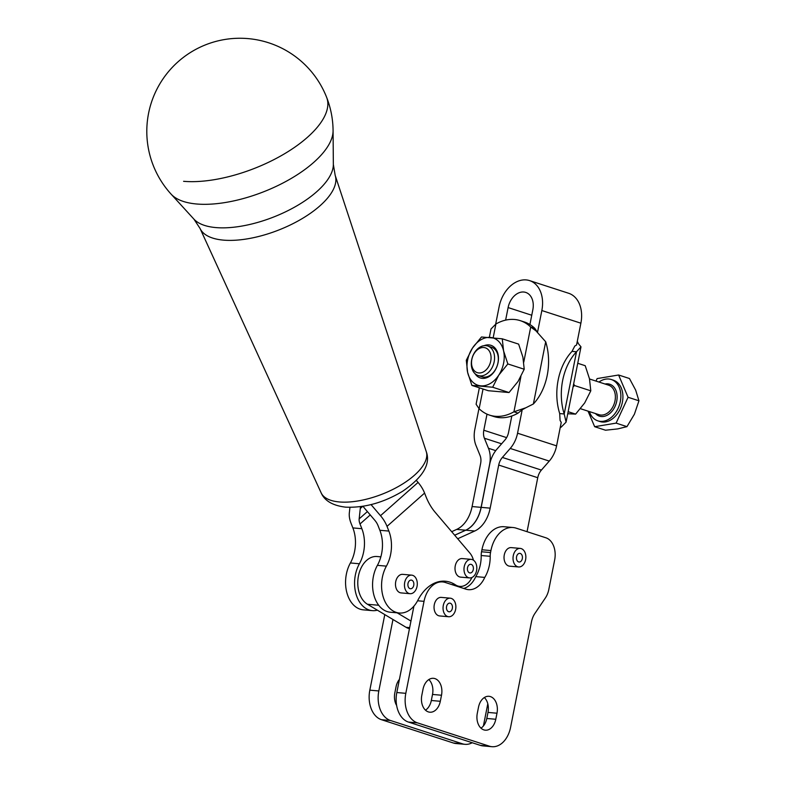 <?xml version="1.0" encoding="UTF-8"?>
<svg xmlns="http://www.w3.org/2000/svg" width="786" height="786" viewBox="0 0 786 786"><rect width="100%" height="100%" fill="white"/><g stroke="black" fill="none" stroke-linecap="round" stroke-linejoin="round"><path stroke-width="1.18" d="M333.077 130.653L333.343 164.421A75.878 32.383 158.6 0 1 316.689 191.745A75.878 32.383 158.6 0 1 215.816 227.576A75.878 32.383 158.6 0 1 193.926 219.137L171.161 194.201A88.12 37.61 -21.4 0 0 234.69 200.695A88.12 37.61 -21.4 0 0 313.732 162.388A88.12 37.61 -21.4 0 0 333.077 130.653L333.077 130.653A93.141 93.141 0 0 0 326.642 97.366A93.141 39.752 158.6 0 1 307.405 137.334A93.141 39.752 158.6 0 1 183.59 181.311M475.049 373.704A17.154 12.33 -72 0 0 482.29 378.361A17.154 12.33 -72 0 0 498.039 362.729A17.154 12.33 -72 0 0 488.912 344.907A17.154 12.33 -72 0 0 484.137 345.673M478.143 375.531L481.906 376.749A15.524 11.151 -72 0 0 483.695 377.113A15.524 11.151 -72 0 0 485.905 377.025A15.524 11.151 -72 0 0 497.98 362.749A15.524 11.151 -72 0 0 491.476 347.216L487.723 345.997A15.524 11.151 -72 0 0 483.714 345.732A15.524 11.151 -72 0 0 471.649 360.008A15.524 11.151 -72 0 0 478.143 375.531A15.524 11.151 -72 0 0 482.152 375.806A15.524 11.151 -72 0 0 494.217 361.531A15.524 11.151 -72 0 0 487.723 345.997M471.895 385.405L467.631 372.368A24.838 17.842 -72 0 0 480.816 385.838A24.838 17.842 -72 0 0 490.454 383.391A24.838 17.842 -72 0 0 498.786 375.109L492.665 387.233L471.895 385.405L488.273 390.711L509.043 392.538L518.102 381.367L524.223 369.243L522.896 357.158L518.632 344.121L502.254 338.815L503.58 350.9L507.844 363.938L524.223 369.243M507.844 363.938L498.786 375.109A24.838 17.842 -72 0 0 503.58 350.9A24.838 17.842 -72 0 0 490.395 337.43A24.838 17.842 -72 0 0 480.757 339.876A24.838 17.842 -72 0 0 472.415 348.159L481.474 336.988L502.254 338.815M567.747 413.76L575.617 414.114L584.676 402.943L590.797 390.819L589.471 378.734L585.206 365.696L577.739 363.279M448.639 616.735L439.649 615.949A9.314 6.396 -85 0 1 434.294 604.67A9.314 6.396 -85 0 1 441.28 597.389L450.27 598.185A9.314 6.396 95 0 0 443.294 605.466A9.314 6.396 95 0 0 448.639 616.735A9.314 6.396 95 0 0 455.625 609.455A9.314 6.396 95 0 0 450.27 598.185M448.619 611.695A4.343 2.987 -85 0 1 446.527 606.861A4.343 2.987 -85 0 1 449.838 603.127A4.343 2.987 -85 0 1 450.299 603.226A4.343 2.987 -85 0 1 452.392 608.059A4.343 2.987 -85 0 1 449.071 611.793A4.343 2.987 -85 0 1 448.619 611.695M410.056 593.695L401.086 592.909A9.314 6.396 -85 0 1 395.613 586.169A9.314 6.396 -85 0 1 398.561 576.04A9.314 6.396 -85 0 1 402.717 574.35L411.697 575.146A9.314 6.396 95 0 0 407.541 576.826A9.314 6.396 95 0 0 404.594 586.965A9.314 6.396 95 0 0 410.056 593.695A9.314 6.396 95 0 0 414.212 592.015A9.314 6.396 95 0 0 417.16 581.876A9.314 6.396 95 0 0 411.697 575.146M408.317 586.926A4.343 2.987 -85 0 1 408.366 582.308A4.343 2.987 -85 0 1 411.255 580.088A4.343 2.987 -85 0 1 413.436 581.925A4.343 2.987 -85 0 1 413.387 586.533A4.343 2.987 -85 0 1 410.498 588.753A4.343 2.987 -85 0 1 408.317 586.926M518.622 566.961L509.633 566.175A9.314 6.396 -85 0 1 504.278 554.896A9.314 6.396 -85 0 1 511.264 547.616L520.253 548.412A9.314 6.396 95 0 0 513.278 555.692A9.314 6.396 95 0 0 518.622 566.961A9.314 6.396 95 0 0 525.608 559.681A9.314 6.396 95 0 0 520.253 548.412M518.603 561.921A4.343 2.987 -85 0 1 516.51 557.087A4.343 2.987 -85 0 1 519.821 553.354A4.343 2.987 -85 0 1 520.283 553.452A4.343 2.987 -85 0 1 522.376 558.286A4.343 2.987 -85 0 1 519.065 562.019A4.343 2.987 -85 0 1 518.603 561.921M469.586 577.916L460.606 577.13A9.314 6.396 -85 0 1 455.143 570.39A9.314 6.396 -85 0 1 458.081 560.251A9.314 6.396 -85 0 1 462.237 558.571L471.217 559.357A9.314 6.396 95 0 0 467.061 561.047A9.314 6.396 95 0 0 464.123 571.176A9.314 6.396 95 0 0 469.586 577.916A9.314 6.396 95 0 0 473.742 576.236A9.314 6.396 95 0 0 476.68 566.097A9.314 6.396 95 0 0 471.217 559.357M467.847 571.137A4.343 2.987 -85 0 1 467.886 566.529A4.343 2.987 -85 0 1 470.785 564.309A4.343 2.987 -85 0 1 472.966 566.136A4.343 2.987 -85 0 1 472.917 570.754A4.343 2.987 -85 0 1 470.018 572.965A4.343 2.987 -85 0 1 467.847 571.137M479.352 387.822L476.1 404.25L479.126 408.74A49.675 35.684 -72 0 0 489.609 415.146L493.716 416.482A49.675 35.684 -72 0 0 499.444 417.641A49.675 35.684 -72 0 0 511.814 415.981L508.552 432.418A12.419 8.921 108 0 1 504.897 440.032L497.037 449.032A24.838 17.842 -72 0 0 489.707 464.261L481.179 507.363A31.047 21.31 -85 0 1 475.451 521.57A31.047 21.31 -85 0 1 465.764 530.216L474.764 531.002A31.047 21.31 95 0 0 484.441 522.356A31.047 21.31 95 0 0 490.169 508.149L498.707 465.057A12.419 8.921 108 0 1 502.372 457.442L510.222 448.442A24.838 17.842 -72 0 0 517.552 433.204L522.199 409.752L518.043 413.131A49.675 35.684 108 0 1 511.814 415.981M518.043 413.131L513.926 411.795L525.785 407.796L533.38 403.975A49.675 34.103 95 0 0 545.69 341.772L535.905 330.788L530.707 327.045A49.675 35.684 -72 0 0 520.234 320.639A49.675 35.684 -72 0 0 514.506 319.48A49.675 35.684 -72 0 0 495.907 323.989L491.004 328.98L489.354 337.341M489.609 415.146A49.675 35.684 -72 0 0 495.337 416.305A49.675 35.684 -72 0 0 513.926 411.795L520.902 376.612M523.771 362.12L530.707 327.045L534.824 328.381L537.516 332.35M531.758 315.245L508.11 307.572A17.076 12.262 -72 0 1 523.771 292.019A17.076 12.262 -72 0 1 525.736 292.421A17.076 12.262 -72 0 1 532.839 309.753L529.911 324.539A49.675 35.684 108 0 1 534.824 328.381M529.911 324.539A49.675 35.684 -72 0 0 524.341 321.965L520.234 320.639M360.391 506.675A24.838 14.62 -131.5 0 1 360.293 508.493L359.163 518.868A12.419 7.31 48.5 0 0 360.008 523.987L361.865 528.703A31.047 21.31 -85 0 1 359.389 563.759A29.495 20.249 95 0 0 358.878 564.731A29.495 20.249 95 0 0 356.087 594.245A29.495 20.249 95 0 0 372.309 610.634A29.495 20.249 95 0 0 377.359 610.172L367.475 604.267A24.838 17.046 -85 0 1 358.475 575.833A24.838 17.046 -85 0 1 377.074 556.517L380.856 556.852M372.309 610.634L363.319 609.848A29.495 20.249 -85 0 1 347.088 593.459A29.495 20.249 -85 0 1 349.878 563.935A29.495 20.249 -85 0 1 350.399 562.963A31.047 21.31 95 0 0 352.865 527.907L351.018 523.191A24.838 14.62 -131.5 0 1 349.328 512.953L349.937 507.363M465.676 530.206A31.047 21.31 95 0 0 475.353 521.56A31.047 21.31 95 0 0 481.091 507.353L472.091 506.557A31.047 21.31 -85 0 1 466.363 520.774A31.047 21.31 -85 0 1 456.676 529.41L465.676 530.206L454.672 535.197M537.565 332.114L541.839 310.539A29.495 21.183 -72 0 0 529.567 280.602A29.495 21.183 -72 0 0 526.168 279.914A29.495 21.183 -72 0 0 499.11 306.786L495.681 324.078M413.917 606.153L396.812 692.535A24.838 17.046 95 0 0 398.237 711.212A24.838 17.046 95 0 0 408.455 722.069L417.454 722.865A24.838 17.046 -85 0 1 407.236 712.008A24.838 17.046 -85 0 1 405.812 693.331L424.027 601.339A24.838 17.046 -85 0 1 432.231 585.786A24.838 17.046 -85 0 1 442.636 581.925A24.838 17.046 -85 0 1 445.249 582.465L465.803 589.117A24.838 17.046 95 0 0 468.417 589.657A24.838 17.046 95 0 0 478.831 585.796A24.838 17.046 95 0 0 484.765 577.405L475.776 576.619A24.838 17.046 -85 0 1 469.832 585A24.838 17.046 -85 0 1 463.74 588.449M513.032 527.514L504.032 526.728A29.495 20.249 95 0 0 491.672 531.307A29.495 20.249 95 0 0 481.926 549.778L490.926 550.573A29.495 20.249 -85 0 1 500.672 532.093A29.495 20.249 -85 0 1 513.032 527.514A29.495 20.249 -85 0 1 516.137 528.153L545.926 537.801A18.628 12.782 -85 0 1 553.599 545.946A18.628 12.782 -85 0 1 554.661 559.956L548.834 589.402A18.628 12.782 -85 0 1 547.478 593.97A18.628 12.782 -85 0 1 545.386 597.95L534.893 613.463A18.628 12.782 95 0 0 532.79 617.442A18.628 12.782 95 0 0 531.444 622.011L510.595 727.286A24.838 17.046 -85 0 1 502.392 742.839A24.838 17.046 -85 0 1 491.987 746.7A24.838 17.046 -85 0 1 489.364 746.169L417.454 722.865M477.299 713.275A13.971 9.589 95 0 0 485.316 730.184A13.971 9.589 95 0 0 491.171 728.013A13.971 9.589 95 0 0 495.789 719.269L486.789 718.473L487.988 712.421L496.988 713.216A13.971 9.589 95 0 0 496.182 702.704A13.971 9.589 95 0 0 488.961 696.298A13.971 9.589 95 0 0 478.497 707.223L477.299 713.275M486.789 718.473A13.971 9.589 -85 0 1 482.182 727.227A13.971 9.589 -85 0 1 480.963 728.15M421.817 695.296A13.971 9.589 95 0 0 429.844 712.204A13.971 9.589 95 0 0 435.699 710.043A13.971 9.589 95 0 0 440.307 701.289L431.317 700.493L432.516 694.441L441.506 695.237A13.971 9.589 95 0 0 440.71 684.734A13.971 9.589 95 0 0 433.489 678.318A13.971 9.589 95 0 0 423.015 689.243L421.817 695.296M431.317 700.493A13.971 9.589 -85 0 1 426.7 709.247A13.971 9.589 -85 0 1 425.491 710.171M428.842 679.566A13.971 9.589 -85 0 1 431.71 683.938A13.971 9.589 -85 0 1 432.516 694.441M484.323 697.546A13.971 9.589 -85 0 1 487.192 701.918A13.971 9.589 -85 0 1 487.988 712.421M481.533 551.772A12.419 8.528 95 0 0 481.268 553.629A12.419 8.528 95 0 0 481.199 555.515L490.189 556.301A12.419 8.528 -85 0 1 490.268 554.425A12.419 8.528 -85 0 1 490.533 552.558L481.533 551.772L481.926 549.778M475.776 576.619A29.495 20.249 95 0 0 480.384 564.417A29.495 20.249 95 0 0 481.199 555.515M490.189 556.301A29.495 20.249 -85 0 1 489.383 565.203A29.495 20.249 -85 0 1 484.765 577.405M384.786 614.603L369.823 690.167A24.838 17.046 95 0 0 371.247 708.844A24.838 17.046 95 0 0 381.475 719.701L390.465 720.487A24.838 17.046 -85 0 1 380.247 709.63A24.838 17.046 -85 0 1 378.823 690.953L392.971 619.496L377.359 610.172M487.792 703.784L483.616 724.908A24.838 17.046 -85 0 1 483.38 725.979M399.416 679.399A13.971 9.589 95 0 0 396.026 686.866L394.827 692.918A13.971 9.589 95 0 0 396.645 705.484M363.044 506.282A24.838 14.62 48.5 0 0 365.117 508.915L374.765 520.234A12.419 7.31 -131.5 0 1 378.017 525.569L379.864 530.285A31.047 21.31 -85 0 1 377.398 565.34A29.495 20.249 95 0 0 376.877 566.313A29.495 20.249 95 0 0 374.097 595.827A29.495 20.249 95 0 0 390.318 612.225L399.317 613.011A29.495 20.249 -85 0 1 383.096 596.623A29.495 20.249 -85 0 1 385.877 567.099A29.495 20.249 -85 0 1 386.398 566.136A31.047 21.31 95 0 0 388.864 531.071L387.017 526.365A24.838 14.62 48.5 0 0 380.503 515.695L371.061 504.612M471.924 577.494A18.628 12.782 -85 0 1 459.79 586.405A18.628 12.782 -85 0 1 455.458 584.853A43.466 29.839 95 0 0 445.338 581.227A43.466 29.839 95 0 0 417.916 600.16A29.495 20.249 -85 0 1 399.317 613.011M589.392 411.589A21.733 15.612 -72 0 0 597.871 420.864A21.733 15.612 -72 0 0 603.481 421.237A21.733 15.612 -72 0 0 620.37 401.253A21.733 15.612 -72 0 0 611.272 379.51A21.733 15.612 -72 0 0 605.662 379.137A21.733 15.612 -72 0 0 598.961 382.055M597.871 420.864L599.924 421.522A21.733 15.612 -72 0 0 605.534 421.905A21.733 15.612 -72 0 0 622.433 401.921A21.733 15.612 -72 0 0 613.326 380.178L611.272 379.51M481.946 347.599A13.038 9.363 108 0 1 491.044 358.603A13.038 9.363 108 0 1 480.639 372.869A13.038 9.363 108 0 1 471.541 361.865A13.038 9.363 108 0 1 481.946 347.599M595.985 381.082L597.144 378.587L618.602 375.001L629.458 378.518L635.668 390.131L638.939 400.791L628.073 397.274L616.106 423.123L594.658 426.7L605.515 430.217L617.708 428.91L626.963 426.641L634.42 414.193L638.939 400.791M594.658 426.7L588.036 411.147M618.602 375.001L628.073 397.274M616.106 423.123L626.963 426.641M416.403 480.462L418.073 482.417A24.838 14.62 -131.5 0 1 424.587 493.087L425.904 496.447A62.094 42.621 95 0 0 435.189 512.315L469.91 553.108A18.628 12.782 -85 0 1 473.447 560.182M440.789 581.326A43.466 29.839 -85 0 1 442.39 581.905M472.219 742.731A24.838 17.046 -85 0 1 464.998 744.322A24.838 17.046 -85 0 1 462.384 743.792L390.465 720.487M462.384 743.792L453.384 743.006A24.838 17.046 95 0 0 456.008 743.536L464.998 744.322M453.384 743.006L381.475 719.701M409.447 628.721A24.838 17.046 -85 0 1 406.057 627.307L392.971 619.496M490.926 550.573L490.533 552.558M441.506 695.237L440.307 701.289M496.988 713.216L495.789 719.269M489.364 746.169L480.374 745.374A24.838 17.046 95 0 0 482.987 745.904L491.987 746.7M480.374 745.374L408.455 722.069M487.006 414.143L483.812 430.237A12.419 8.921 -72 0 0 484.392 438.224L488.47 448.285A24.838 17.842 108 0 1 489.619 464.261L481.091 507.353M508.11 307.572L505.624 320.128M529.567 280.602L568.602 293.257A29.495 21.183 108 0 1 580.883 323.193L576.56 345.005L574.821 346.017L572.012 351.371A49.675 34.103 95 0 0 559.701 413.574L564.201 413.967L566.087 422.121L561.184 427.112A49.675 35.684 108 0 1 560.192 427.663M472.091 506.557L480.629 463.465A12.419 8.921 -72 0 0 480.05 455.477L475.972 445.426A24.838 17.842 108 0 1 474.823 429.451L478.949 408.612M522.199 409.752L525.785 407.796M559.701 413.574L560.084 420.451L561.233 422.406L556.586 445.859A24.838 17.842 108 0 1 549.267 461.087L541.407 470.087A12.419 8.921 -72 0 0 537.742 477.711L527.052 531.69M474.764 531.002L457.688 538.754M454.701 535.237L465.764 530.216M451.675 531.69L456.676 529.41M397.146 612.825L410.96 621.078M577.14 342.087L580.992 346.852L576.511 351.764L572.012 351.371M577.219 341.655A49.675 35.684 108 0 1 577.965 342.362M561.184 427.112L560.359 426.847M576.511 351.764A49.675 34.103 95 0 0 564.201 413.967L576.511 351.764M575.617 414.114L568.15 411.687M590.797 390.819L574.419 385.513L573.053 386.958M573.692 383.706L574.419 385.513M492.665 387.233L509.043 392.538M467.631 372.368L466.295 360.283L472.415 348.159A24.838 17.842 -72 0 0 467.631 372.368M321.14 492.842C324.579 500.81 332.714 505.585 345.535 507.147C364.449 508.002 383.47 502.716 402.589 491.289C422.947 477.348 430.836 464.113 426.258 451.586A56.474 24.101 158.6 0 1 414.399 475.284A56.474 24.101 158.6 0 1 339.316 501.949A56.474 24.101 158.6 0 1 321.14 492.842L200.027 228.412A72.617 30.988 -21.4 0 0 223.401 240.123A72.617 30.988 -21.4 0 0 319.941 205.834A72.617 30.988 -21.4 0 0 335.18 175.366L333.343 164.421M350.399 562.963L359.389 563.759M589.529 378.99L608.531 385.15A15.524 11.151 108 0 1 615.035 400.683A15.524 11.151 108 0 1 602.97 414.959A15.524 11.151 108 0 1 598.961 414.684L580.451 408.691M595.464 413.554A16.761 12.045 -72 0 0 603.727 416.423A16.761 12.045 -72 0 0 617.108 398.089A16.761 12.045 -72 0 0 605.417 383.941A16.761 12.045 -72 0 0 605.033 384.02M455.458 584.853L451.577 584.509M386.398 566.136L377.398 565.34M388.864 531.071L379.864 530.285M424.587 493.087L387.017 526.365M380.503 515.695L418.073 482.417M378.823 690.953L369.823 690.167M405.812 693.331L396.812 692.535M417.592 600.779L424.027 601.339M495.74 450.633L488.47 448.285M501.596 443.805L484.392 438.224M506.606 437.625L483.812 430.237M580.883 323.193L541.839 310.539M556.586 445.859L517.552 433.204M549.267 461.087L510.222 448.442M541.407 470.087L502.372 457.442M537.742 477.711L498.707 465.057M490.169 508.149L481.179 507.363M352.865 527.907L361.865 528.703M360.008 523.987L370.235 514.928M367.386 511.578L359.163 518.868M360.293 508.493L362.739 506.331M409.663 627.621L406.057 627.307M378.714 605.259L367.475 604.267M495.907 323.989L493.195 337.695M483.036 389.011L479.126 408.74M545.69 341.772L533.38 403.975M200.027 228.412L193.926 219.137M326.642 97.366A93.141 93.141 0 0 0 205.912 44.694A93.141 93.141 0 0 0 171.161 194.201M442.636 581.925L439.119 581.62M459.79 586.405L456.538 586.12M580.992 346.852L566.087 422.121M426.258 451.586L335.18 175.366"/></g></svg>
